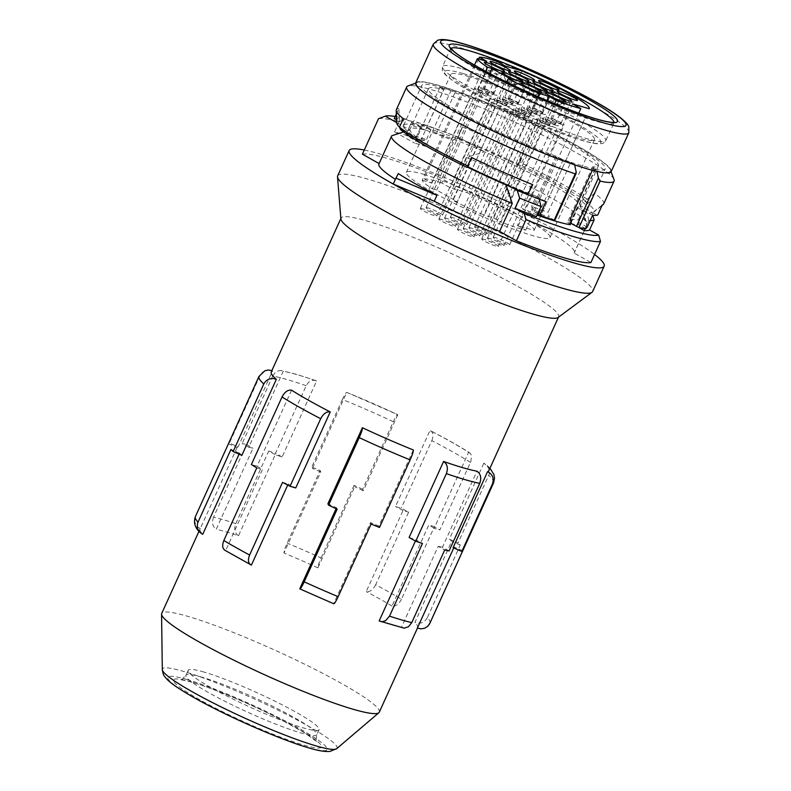 <?xml version="1.0" encoding="UTF-8"?>
<svg xmlns="http://www.w3.org/2000/svg" width="791" height="791" viewBox="0 0 791 791"><rect width="100%" height="100%" fill="white"/><g stroke="black" fill="none" stroke-linecap="round" stroke-linejoin="round"><path stroke-width="0.59" stroke-dasharray="3.96 2.97" d="M471.485 157.458L466.848 167.336M603.731 203.87A113.874 12.696 24.4 0 0 594.614 193.35L584.697 201.201A108.268 12.073 24.4 0 1 593.596 212.235L602.089 205.403M602.297 204.938L592.39 212.789A108.268 12.073 24.4 0 0 593.596 212.235M400.513 129.605L404.082 131.168L403.331 118.69M596.928 171.42L592.943 168.977A100.803 11.232 24.4 0 0 605.244 168.908A100.803 11.232 24.4 0 0 573.495 144.773A100.803 11.232 24.4 0 0 477.299 99.785A100.803 11.232 24.4 0 0 421.643 85.616A100.803 11.232 24.4 0 0 453.391 109.761A100.803 11.232 24.4 0 0 570.707 162.491L548.094 212.324L549.191 217.179A104.541 11.657 -155.6 0 1 534.469 211.919L537.732 213.778L534.469 211.919L532.224 208.834L531.592 206.362A100.803 11.232 24.4 0 0 548.094 212.324M592.35 170.283L592.943 168.977M421.168 141.095L426.497 139.552A100.803 11.232 24.4 0 0 421.247 137.96A100.803 11.232 24.4 0 0 416.481 136.635L413.386 138.83A104.541 11.657 -155.6 0 1 417.134 139.888A104.541 11.657 -155.6 0 1 421.168 141.095L414.721 137.466A113.874 12.696 24.4 0 0 406.93 135.202L406.673 133.234L412.032 121.409L421.079 126.501L416.481 136.635M570.707 162.491L574.632 164.706A106.409 11.865 -155.6 0 1 450.049 108.782A106.409 11.865 -155.6 0 1 417.707 82.373A106.409 11.865 -155.6 0 1 480.364 100.249A106.409 11.865 -155.6 0 1 576.837 145.742A106.409 11.865 -155.6 0 1 610.286 169.729A106.409 11.865 -155.6 0 1 596.879 171.182M614.014 179.468A113.874 12.696 24.4 0 0 578.221 153.8A113.874 12.696 24.4 0 0 474.976 105.114A113.874 12.696 24.4 0 0 407.919 85.982M592.588 215.29L582.898 209.833A100.803 11.232 24.4 0 0 587.238 208.606A100.803 11.232 24.4 0 0 555.49 184.471A100.803 11.232 24.4 0 0 431.095 129.417L422.048 124.325L416.679 136.151L414.721 137.466M431.095 129.417L426.497 139.552M582.898 209.833L578.3 219.977L578.953 224.881A104.541 11.657 -155.6 0 1 571.428 223.665M570.341 218.81A100.803 11.232 24.4 0 0 578.3 219.977M413.258 138.781L406.792 135.142L413.258 138.781M421.079 126.501A100.803 11.232 24.4 0 0 403.628 125.324A100.803 11.232 24.4 0 0 435.376 149.459A100.803 11.232 24.4 0 0 536.189 196.217L531.592 206.362M584.697 201.201L588.247 202.723A112.006 12.488 24.4 0 0 562.164 186.419A112.006 12.488 24.4 0 0 518.847 164.103L519.104 164.696A108.268 12.073 24.4 0 0 457.999 137.99L462.201 126.956L457.603 137.1A113.874 12.696 24.4 0 0 422.048 124.325M592.39 212.789L597.699 215.073M457.603 137.1L457.999 137.99M588.247 202.723L590.788 201.794A113.874 12.696 24.4 0 0 564.042 185.054A113.874 12.696 24.4 0 0 519.479 162.115L518.847 164.103M396.34 114.003L398.842 108.496L399.584 120.964L396.578 119.649M519.479 162.115L523.316 153.662L519.104 164.696M590.788 201.794L594.614 193.35M398.842 108.496A113.874 12.696 24.4 0 0 396.331 109.791M399.584 120.964A108.268 12.073 24.4 0 0 396.706 122.921M399.564 127.292A108.268 12.073 24.4 0 0 404.082 131.168M523.316 153.662A113.874 12.696 24.4 0 0 462.201 126.956M536.189 196.217L545.879 201.675M412.032 121.409A113.874 12.696 24.4 0 0 394.244 118.63M554.778 220.442L549.191 217.179M443.771 89.581L439.885 87.396A98.934 11.025 -155.6 0 1 445.145 88.839A98.934 11.025 -155.6 0 1 451.008 90.639L454.894 92.824A93.338 10.402 -155.6 0 1 569.045 143.468A93.338 10.402 -155.6 0 1 598.441 165.823A93.338 10.402 -155.6 0 1 592.617 166.832L593.833 167.514A5.596 0.623 -155.6 0 1 595.593 168.849A5.596 0.623 -155.6 0 1 595.119 168.898A98.934 11.025 -155.6 0 1 581.741 165.685A98.934 11.025 -155.6 0 1 563.291 159.614A5.596 0.623 -155.6 0 1 557.131 156.816L555.915 156.134A93.338 10.402 -155.6 0 1 457.841 111.056A93.338 10.402 -155.6 0 1 428.445 88.701A93.338 10.402 -155.6 0 1 443.771 89.581L425.38 130.119A93.338 10.402 -155.6 0 0 410.045 129.249A93.338 10.402 -155.6 0 0 409.965 130.04A93.338 10.402 -155.6 0 0 439.44 151.605A93.338 10.402 -155.6 0 0 505.627 183.858L511.807 187.329M415.69 82.917A107.339 11.964 -155.6 0 1 439.341 85.576A107.339 11.964 -155.6 0 1 549.864 131.355A107.339 11.964 -155.6 0 1 611.196 171.607M539.175 199.134L529.308 193.568L522.416 208.765L536.427 216.655M454.894 92.824L436.503 133.363A93.338 10.402 -155.6 0 1 484.478 151.763L459.779 137.871A122.269 13.625 -155.6 0 0 416.452 122.091L410.272 124.978A127.875 14.258 -155.6 0 1 453.016 140.422L436.919 175.899L453.688 185.341A107.339 11.964 -155.6 0 1 574.404 252.695A107.339 11.964 -155.6 0 1 574.137 253.09L590.907 262.533M362.407 154.186A127.875 14.258 -155.6 0 1 388.381 158.694A127.875 14.258 -155.6 0 1 436.919 175.899M378.494 118.699A127.875 14.258 -155.6 0 1 399.148 121.735L394.551 131.87A127.875 14.258 -155.6 0 1 399.88 133.353A127.875 14.258 -155.6 0 1 405.674 135.113L425.716 146.384L451.008 90.639M410.272 124.978L405.674 135.113M439.885 87.396L414.603 143.141A98.934 11.025 -155.6 0 1 419.853 144.595A98.934 11.025 -155.6 0 1 425.716 146.384M394.551 131.87L414.603 143.141M399.148 121.735L405.328 118.848L425.38 130.119M436.503 133.363L416.452 122.091M466.334 157.458A107.339 11.964 -155.6 0 1 586.991 223.319A107.339 11.964 -155.6 0 1 587.051 224.822A107.339 11.964 -155.6 0 1 586.784 225.217L580.139 205.581A93.338 10.402 -155.6 0 0 580.001 205.057A93.338 10.402 -155.6 0 0 550.655 184.016A93.338 10.402 -155.6 0 0 484.478 151.763L466.334 157.458L453.688 185.341M459.779 137.871L453.016 140.422M586.784 225.217L574.137 253.09M592.617 166.832L567.325 222.578A93.338 10.402 -155.6 0 0 570.232 222.706L570.973 223.121M592.746 215.3L591.737 212.097L580.139 205.581A93.338 10.402 -155.6 0 1 580.05 206.372A93.338 10.402 -155.6 0 1 577.133 207.499L570.232 222.706M577.133 207.499L586.991 213.046A106.409 11.865 -155.6 0 0 591.737 212.097M571.359 223.339L578.775 227.511M590.215 220.521A112.006 12.488 -155.6 0 1 588.85 220.452L585.122 228.658M588.85 220.452L586.991 213.046M529.308 193.568A93.338 10.402 -155.6 0 1 505.627 183.858L505.983 184.837M593.833 167.514L568.541 223.26L567.325 222.578M568.541 223.26A5.596 0.623 -155.6 0 1 570.311 224.604M537.148 215.053A5.596 0.623 -155.6 0 1 531.839 212.561L530.623 211.879A93.338 10.402 -155.6 0 1 522.416 208.765M393.246 184.046L395.599 179.488A107.339 11.964 -155.6 0 1 395.381 179.349M364.295 150.023A140.007 15.602 -155.6 0 1 380.006 153.988A140.007 15.602 -155.6 0 1 594.565 254.475M398.278 173.575L395.599 179.488M391.822 135.745L379.176 163.618M396.696 122.575L409.965 130.04L403.608 131.929M459.413 229.617A9.057 1.009 24.4 0 0 457.425 229.4A9.057 1.009 24.4 0 0 462.597 232.791A9.057 1.009 24.4 0 0 471.92 236.647A9.057 1.009 24.4 0 0 473.908 236.875A9.057 1.009 24.4 0 0 468.737 233.483A9.057 1.009 24.4 0 0 459.413 229.617M537.801 115.011A9.057 1.009 -155.6 0 1 528.477 111.155A9.057 1.009 -155.6 0 1 523.306 107.764A9.057 1.009 -155.6 0 1 525.303 107.981A9.057 1.009 -155.6 0 1 534.617 111.847A9.057 1.009 -155.6 0 1 539.798 115.239A9.057 1.009 -155.6 0 1 537.801 115.011M470.882 227.937A9.057 1.009 24.4 0 0 468.895 227.709A9.057 1.009 24.4 0 0 474.066 231.101A9.057 1.009 24.4 0 0 483.39 234.967A9.057 1.009 24.4 0 0 485.377 235.194A9.057 1.009 24.4 0 0 480.206 231.793A9.057 1.009 24.4 0 0 470.882 227.937M494.948 94.979A9.057 1.009 -155.6 0 1 485.625 91.123A9.057 1.009 -155.6 0 1 480.453 87.722A9.057 1.009 -155.6 0 1 482.451 87.949A9.057 1.009 -155.6 0 1 491.775 91.815A9.057 1.009 -155.6 0 1 496.946 95.207A9.057 1.009 -155.6 0 1 494.948 94.979M428.04 207.895A9.057 1.009 24.4 0 0 426.042 207.677A9.057 1.009 24.4 0 0 431.214 211.068A9.057 1.009 24.4 0 0 440.538 214.934A9.057 1.009 24.4 0 0 442.535 215.152A9.057 1.009 24.4 0 0 437.364 211.761A9.057 1.009 24.4 0 0 428.04 207.895M535.418 113.677A5.596 0.623 -155.6 0 1 529.644 111.284A5.596 0.623 -155.6 0 1 526.45 109.188A5.596 0.623 -155.6 0 1 527.686 109.326A5.596 0.623 -155.6 0 1 533.45 111.709A5.596 0.623 -155.6 0 1 536.644 113.815A5.596 0.623 -155.6 0 1 535.418 113.677M544.613 93.397A5.596 0.623 24.4 0 0 545.78 93.585A5.596 0.623 24.4 0 0 545.849 93.536A5.596 0.623 24.4 0 0 542.646 91.44A5.596 0.623 24.4 0 0 536.881 89.057A5.596 0.623 24.4 0 0 535.645 88.908A5.596 0.623 24.4 0 0 535.645 88.987A5.596 0.623 24.4 0 0 539.116 91.143A5.596 0.623 24.4 0 0 544.613 93.397M538.879 94.248A5.596 0.623 24.4 0 0 540.045 94.436A5.596 0.623 24.4 0 0 540.105 94.386A5.596 0.623 24.4 0 0 536.911 92.28A5.596 0.623 24.4 0 0 531.147 89.897A5.596 0.623 24.4 0 0 529.911 89.759A5.596 0.623 24.4 0 0 529.911 89.838A5.596 0.623 24.4 0 0 533.381 91.993A5.596 0.623 24.4 0 0 538.879 94.248M497.025 61.382L441.843 183.028L450.119 187.675L466.828 192.549A61.421 6.842 -155.6 0 1 534.123 230.349A61.421 6.842 -155.6 0 1 534.103 230.389L517.383 225.514L525.659 230.171A61.421 6.842 -155.6 0 1 520.587 228.826A61.421 6.842 -155.6 0 1 500.99 222.024L554.639 103.75M478.634 58.969L424.253 178.855A61.421 6.842 -155.6 0 1 435.792 181.129A61.421 6.842 -155.6 0 1 441.843 183.028M509.127 98.885A5.596 0.623 -155.6 0 1 514.892 101.278A5.596 0.623 -155.6 0 1 518.095 103.374A5.596 0.623 -155.6 0 1 516.859 103.235A5.596 0.623 -155.6 0 1 511.095 100.843A5.596 0.623 -155.6 0 1 507.891 98.746A5.596 0.623 -155.6 0 1 509.127 98.885M526.055 82.966A5.596 0.623 24.4 0 0 527.231 83.154A5.596 0.623 24.4 0 0 527.29 83.104A5.596 0.623 24.4 0 0 524.087 80.998A5.596 0.623 24.4 0 0 518.323 78.616A5.596 0.623 24.4 0 0 517.087 78.477A5.596 0.623 24.4 0 0 517.087 78.556A5.596 0.623 24.4 0 0 520.557 80.712A5.596 0.623 24.4 0 0 526.055 82.966M519.242 104.58A9.057 1.009 -155.6 0 1 509.918 100.714A9.057 1.009 -155.6 0 1 504.747 97.323A9.057 1.009 -155.6 0 1 506.744 97.55A9.057 1.009 -155.6 0 1 516.068 101.406A9.057 1.009 -155.6 0 1 521.239 104.798A9.057 1.009 -155.6 0 1 519.242 104.58M507.773 106.261A9.057 1.009 -155.6 0 1 498.449 102.405A9.057 1.009 -155.6 0 1 493.277 99.004A9.057 1.009 -155.6 0 1 495.275 99.231A9.057 1.009 -155.6 0 1 504.589 103.097A9.057 1.009 -155.6 0 1 509.77 106.488A9.057 1.009 -155.6 0 1 507.773 106.261M440.864 219.176A9.057 1.009 24.4 0 0 438.867 218.959A9.057 1.009 24.4 0 0 444.038 222.35A9.057 1.009 24.4 0 0 453.362 226.216A9.057 1.009 24.4 0 0 455.359 226.434A9.057 1.009 24.4 0 0 450.178 223.042A9.057 1.009 24.4 0 0 440.864 219.176M489.214 95.82A9.057 1.009 -155.6 0 1 479.89 91.964A9.057 1.009 -155.6 0 1 474.719 88.572A9.057 1.009 -155.6 0 1 476.716 88.79A9.057 1.009 -155.6 0 1 486.04 92.656A9.057 1.009 -155.6 0 1 491.211 96.047A9.057 1.009 -155.6 0 1 489.214 95.82M422.305 208.745A9.057 1.009 24.4 0 0 420.308 208.517A9.057 1.009 24.4 0 0 425.479 211.909A9.057 1.009 24.4 0 0 434.803 215.775A9.057 1.009 24.4 0 0 436.8 216.002A9.057 1.009 24.4 0 0 431.629 212.601A9.057 1.009 24.4 0 0 422.305 208.745M568.907 102.998A5.596 0.623 24.4 0 0 570.074 103.186A5.596 0.623 24.4 0 0 570.133 103.137A5.596 0.623 24.4 0 0 566.939 101.04A5.596 0.623 24.4 0 0 561.175 98.648A5.596 0.623 24.4 0 0 559.939 98.509A5.596 0.623 24.4 0 0 559.939 98.588A5.596 0.623 24.4 0 0 563.41 100.744A5.596 0.623 24.4 0 0 568.907 102.998M474.471 65.06L422.226 180.249A61.421 6.842 -155.6 0 0 432.39 188.831L485.694 71.319M578.755 113.113L525.659 230.171M572.565 103.878L517.383 225.514M534.123 230.349L586.131 115.694L534.103 230.389M538.088 96.71L484.339 215.192A61.421 6.842 -155.6 0 1 453.006 200.43L457.356 201.695L436.741 190.097L432.39 188.831M546.927 100.526L493.673 217.911L484.339 215.192M521.951 110.167A5.596 0.623 -155.6 0 1 527.716 112.559A5.596 0.623 -155.6 0 1 530.909 114.655A5.596 0.623 -155.6 0 1 529.683 114.517A5.596 0.623 -155.6 0 1 523.909 112.134A5.596 0.623 -155.6 0 1 520.715 110.028A5.596 0.623 -155.6 0 1 521.951 110.167M532.066 115.862A9.057 1.009 -155.6 0 1 522.742 111.996A9.057 1.009 -155.6 0 1 517.571 108.604A9.057 1.009 -155.6 0 1 519.558 108.832A9.057 1.009 -155.6 0 1 528.882 112.688A9.057 1.009 -155.6 0 1 534.054 116.079A9.057 1.009 -155.6 0 1 532.066 115.862M539.165 199.105A106.409 11.865 -155.6 0 1 534.924 197.483M559.712 123.267A5.596 0.623 -155.6 0 1 553.937 120.885A5.596 0.623 -155.6 0 1 550.744 118.779A5.596 0.623 -155.6 0 1 551.98 118.917A5.596 0.623 -155.6 0 1 557.744 121.31A5.596 0.623 -155.6 0 1 560.938 123.406A5.596 0.623 -155.6 0 1 559.712 123.267M562.094 124.612A9.057 1.009 -155.6 0 1 552.771 120.746A9.057 1.009 -155.6 0 1 547.599 117.355A9.057 1.009 -155.6 0 1 549.587 117.582A9.057 1.009 -155.6 0 1 558.911 121.438A9.057 1.009 -155.6 0 1 564.082 124.84A9.057 1.009 -155.6 0 1 562.094 124.612M533.421 108.486A5.596 0.623 -155.6 0 1 539.185 110.869A5.596 0.623 -155.6 0 1 542.389 112.975A5.596 0.623 -155.6 0 1 541.153 112.836A5.596 0.623 -155.6 0 1 535.388 110.443A5.596 0.623 -155.6 0 1 532.185 108.347A5.596 0.623 -155.6 0 1 533.421 108.486M550.348 92.557A5.596 0.623 24.4 0 0 551.515 92.745A5.596 0.623 24.4 0 0 551.584 92.695A5.596 0.623 24.4 0 0 548.381 90.599A5.596 0.623 24.4 0 0 542.616 88.206A5.596 0.623 24.4 0 0 541.38 88.068A5.596 0.623 24.4 0 0 541.38 88.147A5.596 0.623 24.4 0 0 544.851 90.303A5.596 0.623 24.4 0 0 550.348 92.557M543.536 114.171A9.057 1.009 -155.6 0 1 534.212 110.315A9.057 1.009 -155.6 0 1 529.041 106.914A9.057 1.009 -155.6 0 1 531.038 107.141A9.057 1.009 -155.6 0 1 540.352 111.007A9.057 1.009 -155.6 0 1 545.533 114.398A9.057 1.009 -155.6 0 1 543.536 114.171M516.216 111.007A5.596 0.623 -155.6 0 1 521.981 113.4A5.596 0.623 -155.6 0 1 525.175 115.496A5.596 0.623 -155.6 0 1 523.949 115.357A5.596 0.623 -155.6 0 1 518.174 112.975A5.596 0.623 -155.6 0 1 514.981 110.869A5.596 0.623 -155.6 0 1 516.216 111.007M533.144 95.088A5.596 0.623 24.4 0 0 534.311 95.276A5.596 0.623 24.4 0 0 534.37 95.227A5.596 0.623 24.4 0 0 531.176 93.13A5.596 0.623 24.4 0 0 525.412 90.738A5.596 0.623 24.4 0 0 524.176 90.599A5.596 0.623 24.4 0 0 524.176 90.678A5.596 0.623 24.4 0 0 527.646 92.834A5.596 0.623 24.4 0 0 533.144 95.088M555.915 156.134L530.623 211.879M493.673 217.911L500.99 222.024M522.011 70.913L466.828 192.549M505.291 66.039L450.119 187.675M489.659 73.444L436.741 190.097M512.538 80.059L457.356 201.695M526.331 116.702A9.057 1.009 -155.6 0 1 517.007 112.836A9.057 1.009 -155.6 0 1 511.836 109.445A9.057 1.009 -155.6 0 1 513.824 109.672A9.057 1.009 -155.6 0 1 523.148 113.528A9.057 1.009 -155.6 0 1 528.319 116.93A9.057 1.009 -155.6 0 1 526.331 116.702M548.232 124.958A5.596 0.623 -155.6 0 1 542.468 122.565A5.596 0.623 -155.6 0 1 539.274 120.469A5.596 0.623 -155.6 0 1 540.5 120.608A5.596 0.623 -155.6 0 1 546.274 122.991A5.596 0.623 -155.6 0 1 549.468 125.097A5.596 0.623 -155.6 0 1 548.232 124.958M550.615 126.293A9.057 1.009 -155.6 0 1 541.301 122.437A9.057 1.009 -155.6 0 1 536.12 119.046A9.057 1.009 -155.6 0 1 538.117 119.263A9.057 1.009 -155.6 0 1 547.441 123.129A9.057 1.009 -155.6 0 1 552.612 126.52A9.057 1.009 -155.6 0 1 550.615 126.293M557.428 104.679A5.596 0.623 24.4 0 0 558.604 104.867A5.596 0.623 24.4 0 0 558.664 104.817A5.596 0.623 24.4 0 0 555.47 102.721A5.596 0.623 24.4 0 0 549.696 100.338A5.596 0.623 24.4 0 0 548.47 100.2A5.596 0.623 24.4 0 0 548.47 100.269A5.596 0.623 24.4 0 0 551.94 102.425A5.596 0.623 24.4 0 0 557.428 104.679M514.585 84.647A5.596 0.623 24.4 0 0 515.752 84.835A5.596 0.623 24.4 0 0 515.821 84.785A5.596 0.623 24.4 0 0 512.617 82.689A5.596 0.623 24.4 0 0 506.853 80.296A5.596 0.623 24.4 0 0 505.617 80.158A5.596 0.623 24.4 0 0 505.617 80.237A5.596 0.623 24.4 0 0 509.088 82.393A5.596 0.623 24.4 0 0 514.585 84.647M497.658 100.576A5.596 0.623 -155.6 0 1 503.422 102.959A5.596 0.623 -155.6 0 1 506.626 105.065A5.596 0.623 -155.6 0 1 505.39 104.926A5.596 0.623 -155.6 0 1 499.625 102.533A5.596 0.623 -155.6 0 1 496.422 100.437A5.596 0.623 -155.6 0 1 497.658 100.576M476.627 227.086A9.057 1.009 24.4 0 0 474.63 226.869A9.057 1.009 24.4 0 0 479.801 230.26A9.057 1.009 24.4 0 0 489.125 234.126A9.057 1.009 24.4 0 0 491.122 234.344A9.057 1.009 24.4 0 0 485.941 230.952A9.057 1.009 24.4 0 0 476.627 227.086M496.026 74.206A5.596 0.623 24.4 0 0 497.203 74.394A5.596 0.623 24.4 0 0 497.262 74.344A5.596 0.623 24.4 0 0 494.059 72.248A5.596 0.623 24.4 0 0 488.294 69.855A5.596 0.623 24.4 0 0 487.058 69.717A5.596 0.623 24.4 0 0 487.068 69.796A5.596 0.623 24.4 0 0 490.529 71.951A5.596 0.623 24.4 0 0 496.026 74.206M479.099 90.134A5.596 0.623 -155.6 0 1 484.863 92.517A5.596 0.623 -155.6 0 1 488.067 94.623A5.596 0.623 -155.6 0 1 486.831 94.485A5.596 0.623 -155.6 0 1 481.066 92.092A5.596 0.623 -155.6 0 1 477.863 89.996A5.596 0.623 -155.6 0 1 479.099 90.134M465.148 228.777A9.057 1.009 24.4 0 0 463.16 228.55A9.057 1.009 24.4 0 0 468.331 231.951A9.057 1.009 24.4 0 0 477.655 235.807A9.057 1.009 24.4 0 0 479.643 236.034A9.057 1.009 24.4 0 0 474.471 232.633A9.057 1.009 24.4 0 0 465.148 228.777M501.761 73.365A5.596 0.623 24.4 0 0 502.938 73.553A5.596 0.623 24.4 0 0 502.997 73.504A5.596 0.623 24.4 0 0 499.793 71.408A5.596 0.623 24.4 0 0 494.029 69.015A5.596 0.623 24.4 0 0 492.793 68.876A5.596 0.623 24.4 0 0 492.803 68.955A5.596 0.623 24.4 0 0 496.264 71.111A5.596 0.623 24.4 0 0 501.761 73.365M484.834 89.294A5.596 0.623 -155.6 0 1 490.598 91.677A5.596 0.623 -155.6 0 1 493.802 93.783A5.596 0.623 -155.6 0 1 492.566 93.645A5.596 0.623 -155.6 0 1 486.801 91.252A5.596 0.623 -155.6 0 1 483.598 89.156A5.596 0.623 -155.6 0 1 484.834 89.294M513.507 105.421A9.057 1.009 -155.6 0 1 504.183 101.555A9.057 1.009 -155.6 0 1 499.012 98.163A9.057 1.009 -155.6 0 1 501.01 98.391A9.057 1.009 -155.6 0 1 510.324 102.247A9.057 1.009 -155.6 0 1 515.505 105.648A9.057 1.009 -155.6 0 1 513.507 105.421M446.599 218.336A9.057 1.009 24.4 0 0 444.601 218.118A9.057 1.009 24.4 0 0 449.772 221.51A9.057 1.009 24.4 0 0 459.096 225.366A9.057 1.009 24.4 0 0 461.094 225.593A9.057 1.009 24.4 0 0 455.913 222.202A9.057 1.009 24.4 0 0 446.599 218.336M556.36 125.453A9.057 1.009 -155.6 0 1 547.036 121.596A9.057 1.009 -155.6 0 1 541.865 118.195A9.057 1.009 -155.6 0 1 543.852 118.423A9.057 1.009 -155.6 0 1 553.176 122.289A9.057 1.009 -155.6 0 1 558.347 125.68A9.057 1.009 -155.6 0 1 556.36 125.453M489.441 238.368A9.057 1.009 24.4 0 0 487.444 238.15A9.057 1.009 24.4 0 0 492.625 241.542A9.057 1.009 24.4 0 0 501.939 245.408A9.057 1.009 24.4 0 0 503.936 245.625A9.057 1.009 24.4 0 0 498.765 242.234A9.057 1.009 24.4 0 0 489.441 238.368M520.32 83.806A5.596 0.623 24.4 0 0 521.496 83.994A5.596 0.623 24.4 0 0 521.556 83.945A5.596 0.623 24.4 0 0 518.352 81.849A5.596 0.623 24.4 0 0 512.588 79.456A5.596 0.623 24.4 0 0 511.352 79.318A5.596 0.623 24.4 0 0 511.352 79.397A5.596 0.623 24.4 0 0 514.822 81.552A5.596 0.623 24.4 0 0 520.32 83.806M503.392 99.725A5.596 0.623 -155.6 0 1 509.157 102.118A5.596 0.623 -155.6 0 1 512.36 104.214A5.596 0.623 -155.6 0 1 511.124 104.076A5.596 0.623 -155.6 0 1 505.36 101.693A5.596 0.623 -155.6 0 1 502.156 99.587A5.596 0.623 -155.6 0 1 503.392 99.725M468.193 76.361A78.873 8.79 -155.6 0 1 549.399 109.998A78.873 8.79 -155.6 0 1 594.466 139.572A78.873 8.79 -155.6 0 1 577.084 137.614A78.873 8.79 -155.6 0 1 495.878 103.977A78.873 8.79 -155.6 0 1 450.811 74.403A78.873 8.79 -155.6 0 1 468.193 76.361M506.685 82.106L453.006 200.43M424.253 178.855L431.56 182.968L422.226 180.249M486.742 61.332L431.56 182.968M423.749 174.346A78.873 8.79 -155.6 0 1 504.955 207.984A78.873 8.79 -155.6 0 1 550.012 237.557A78.873 8.79 -155.6 0 1 532.64 235.609A78.873 8.79 -155.6 0 1 451.434 201.972A78.873 8.79 -155.6 0 1 406.366 172.398A78.873 8.79 -155.6 0 1 423.749 174.346M452.333 217.495A9.057 1.009 24.4 0 0 450.336 217.268A9.057 1.009 24.4 0 0 455.507 220.669A9.057 1.009 24.4 0 0 464.831 224.525A9.057 1.009 24.4 0 0 466.828 224.753A9.057 1.009 24.4 0 0 461.647 221.351A9.057 1.009 24.4 0 0 452.333 217.495M495.176 237.527A9.057 1.009 24.4 0 0 493.189 237.31A9.057 1.009 24.4 0 0 498.36 240.701A9.057 1.009 24.4 0 0 507.684 244.557A9.057 1.009 24.4 0 0 509.671 244.785A9.057 1.009 24.4 0 0 504.5 241.393A9.057 1.009 24.4 0 0 495.176 237.527M483.706 239.218A9.057 1.009 24.4 0 0 481.709 238.991A9.057 1.009 24.4 0 0 486.89 242.382A9.057 1.009 24.4 0 0 496.204 246.248A9.057 1.009 24.4 0 0 498.201 246.476A9.057 1.009 24.4 0 0 493.03 243.074A9.057 1.009 24.4 0 0 483.706 239.218M553.967 124.118A5.596 0.623 -155.6 0 1 548.203 121.725A5.596 0.623 -155.6 0 1 545.009 119.629A5.596 0.623 -155.6 0 1 546.235 119.767A5.596 0.623 -155.6 0 1 552.009 122.15A5.596 0.623 -155.6 0 1 555.203 124.256A5.596 0.623 -155.6 0 1 553.967 124.118M563.172 103.839A5.596 0.623 24.4 0 0 564.339 104.026A5.596 0.623 24.4 0 0 564.398 103.977A5.596 0.623 24.4 0 0 561.205 101.881A5.596 0.623 24.4 0 0 555.44 99.488A5.596 0.623 24.4 0 0 554.204 99.35A5.596 0.623 24.4 0 0 554.204 99.429A5.596 0.623 24.4 0 0 557.675 101.584A5.596 0.623 24.4 0 0 563.172 103.839M395.193 116.544A122.269 13.625 -155.6 0 1 405.328 118.848M337.658 175.859A140.007 15.602 -155.6 0 1 368.517 179.33A140.007 15.602 -155.6 0 1 512.667 239.04A140.007 15.602 -155.6 0 1 592.667 291.533M558.09 317.498A119.471 13.318 24.4 0 0 558.634 316.845A119.471 13.318 24.4 0 0 490.371 272.045A119.471 13.318 24.4 0 0 367.36 221.094A119.471 13.318 24.4 0 0 341.03 218.128A119.471 13.318 24.4 0 0 340.901 218.978M238.121 446.846A119.471 13.318 24.4 0 0 237.053 447.518L228.461 443.771A128.804 14.357 24.4 0 1 229.4 443.039L238.121 446.846L272.598 370.821A119.471 13.318 24.4 0 0 271.293 371.869M239.109 454.143L239.544 453.184A119.471 13.318 24.4 0 0 241.858 455.349M237.053 447.518L200.261 528.615A119.471 13.318 24.4 0 0 200.024 528.991A119.471 13.318 24.4 0 0 202.763 534.281M287.706 485.071L288.191 484.003A119.471 13.318 24.4 0 0 295.745 487.948M291.572 390.181L257.085 466.206A119.471 13.318 24.4 0 0 262.424 469.508L225.633 550.595A119.471 13.318 24.4 0 0 251.409 565.1M299.74 588.84A119.471 13.318 24.4 0 0 333.693 603.671L370.475 522.584A119.471 13.318 24.4 0 0 378.84 526.005L413.327 449.98M336.096 508.692L336.521 507.743A119.471 13.318 24.4 0 1 327.909 503.748M316.598 380.985A119.471 13.318 24.4 0 0 297.624 374.825A119.471 13.318 24.4 0 0 283.237 371.256L248.75 447.281A119.471 13.318 24.4 0 1 253.031 448.181L216.24 529.278A119.471 13.318 24.4 0 1 226.355 531.947A119.471 13.318 24.4 0 1 238.487 535.754L275.268 454.667A119.471 13.318 24.4 0 1 282.12 457.01L316.598 380.985L313.809 380.204L311.585 380.52L308.777 382.142L306.572 384.891L275.505 453.292A128.804 14.357 24.4 0 0 268.752 450.999L275.268 454.667M379.304 712.167A119.471 13.318 24.4 0 0 311.041 667.367A119.471 13.318 24.4 0 0 188.031 616.416A119.471 13.318 24.4 0 0 161.71 613.46M379.166 620.925A119.471 13.318 24.4 0 0 391.298 624.732A119.471 13.318 24.4 0 0 401.403 627.411L438.194 546.314L444.71 549.982M415.404 541.034L415.947 539.828L422.463 543.496M409.105 537.485A119.471 13.318 24.4 0 0 415.947 539.828M468.618 452.264L470.497 453.53L471.525 455.873L470.853 461.539L439.845 529.96A128.804 14.357 24.4 0 0 434.427 526.628L401.472 599.271A128.804 14.357 24.4 0 0 375.695 584.776L408.65 512.133A128.804 14.357 24.4 0 0 401.185 508.208L395.47 506.547L429.958 430.522A119.471 13.318 24.4 0 1 468.618 452.264L434.13 528.289L439.845 529.96M401.472 599.271C398.783 604.324 395.638 606.598 392.01 606.084L428.801 524.987L434.427 526.628M470.497 462.379A128.804 14.357 24.4 0 0 431.837 440.627L401.185 508.208M434.13 528.289A119.471 13.318 24.4 0 0 428.801 524.987M431.837 440.627C433.814 435.347 433.191 431.975 429.958 430.522L430.63 430.788C446.134 438.797 459.116 446.104 469.567 452.699M375.695 584.776C373.016 589.829 369.862 592.103 366.243 591.589L403.024 510.492L408.65 512.133M403.024 510.492A119.471 13.318 24.4 0 0 395.47 506.547M392.01 606.084A119.471 13.318 24.4 0 0 366.243 591.589M393.325 421.712A128.804 14.357 24.4 0 0 342.394 399.455C344.787 394.373 346.28 392.039 346.863 392.465A119.471 13.318 24.4 0 1 397.794 414.721C397.201 414.296 395.718 416.63 393.325 421.712L362.664 489.293L363.306 490.746L397.794 414.721L346.765 392.356L312.376 468.49L311.743 467.036A128.804 14.357 24.4 0 1 320.108 470.487L287.163 543.13C284.859 548.371 283.791 551.663 283.959 553.008L320.741 471.92L320.108 470.487M321.106 557.971L354.061 485.318L354.694 486.752L317.913 567.849C317.745 566.504 318.813 563.212 321.106 557.971A128.804 14.357 24.4 0 0 287.163 543.13M362.664 489.293A128.804 14.357 24.4 0 0 354.061 485.318M342.394 399.455L311.743 467.036M363.306 490.746A119.471 13.318 24.4 0 0 354.694 486.752M320.741 471.92A119.471 13.318 24.4 0 0 312.376 468.49M317.913 567.849A119.471 13.318 24.4 0 0 283.959 553.008M449.08 550.932L442.466 547.214L476.953 471.189M438.194 546.314A119.471 13.318 24.4 0 0 442.466 547.214M402.975 628.014L401.403 627.411M488.897 470.576A119.471 13.318 24.4 0 0 483.845 463.13L486.861 465.197L488.868 468.242L489.53 471.822L489.065 474.531L458.068 542.962L449.357 539.155L483.845 463.13M429.958 623.1A128.804 14.357 24.4 0 0 427.308 617.702L460.263 545.058A128.804 14.357 24.4 0 0 458.068 542.962M460.263 545.058L451.671 541.311A119.471 13.318 24.4 0 0 449.357 539.155M462.755 550.724L454.172 546.977A119.471 13.318 24.4 0 1 453.105 547.649M453.737 547.936L454.172 546.977M427.308 617.702C424.441 622.626 420.298 624.188 414.889 622.398L451.671 541.311M417.391 628.064A119.471 13.318 24.4 0 0 417.628 627.698A119.471 13.318 24.4 0 0 414.889 622.398M204.038 672.073A71.872 8.009 24.4 0 0 188.199 670.293A71.872 8.009 24.4 0 0 229.261 697.237A71.872 8.009 24.4 0 0 303.26 727.888A71.872 8.009 24.4 0 0 319.099 729.668A71.872 8.009 24.4 0 0 278.036 702.724A71.872 8.009 24.4 0 0 204.038 672.073M239.544 453.184L230.962 449.436M264.777 370.821L262.216 372.482L260.061 375.458L229.4 443.039M200.261 528.615C195.288 525.867 193.706 521.803 195.506 516.414L228.461 443.771M272.598 370.821L271.896 370.544M238.487 535.754C234.759 533.065 233.859 529.021 235.797 523.642A128.804 14.357 24.4 0 0 223.744 519.875A128.804 14.357 24.4 0 0 213.56 517.156L246.515 444.512A128.804 14.357 24.4 0 0 242.135 443.563L248.75 447.281M306.157 385.711A128.804 14.357 24.4 0 0 287.351 379.65A128.804 14.357 24.4 0 0 272.796 375.982L242.135 443.563M282.12 457.01L275.505 453.292M235.797 523.642L268.752 450.999M272.796 375.982L274.793 373.006L277.483 371.078L280.449 370.475L283.237 371.256M246.515 444.512L253.031 448.181M213.56 517.156C211.622 522.544 212.512 526.579 216.24 529.278M257.085 466.206L251.38 464.544M282.575 482.362L288.191 484.003M256.798 467.867L262.424 469.508M225.633 550.595L224.773 550.22M337.154 509.177L336.521 507.743M379.482 527.459L378.84 526.005M371.108 524.008L370.475 522.584M424.431 140.511L416.679 136.151M414.425 137.594L406.673 133.234M538.394 212.304L532.224 208.834M587.229 227.116L578.933 222.449M554.194 219.997L576.164 171.548M585.805 228.737L578.953 224.881M433.32 44.069A107.339 11.964 -155.6 0 1 456.971 46.718A107.339 11.964 -155.6 0 1 567.493 92.498A107.339 11.964 -155.6 0 1 628.825 132.75M613.925 122.328A89.601 9.986 -155.6 0 1 613.816 122.892A89.601 9.986 -155.6 0 1 594.071 120.667A89.601 9.986 -155.6 0 1 501.82 82.452A89.601 9.986 -155.6 0 1 450.613 48.854A89.601 9.986 -155.6 0 1 450.969 48.409M557.131 156.816L531.839 212.561M462.32 68.817A89.601 9.986 -155.6 0 1 554.57 107.032A89.601 9.986 -155.6 0 1 605.777 140.63A89.601 9.986 -155.6 0 1 586.032 138.405A89.601 9.986 -155.6 0 1 493.772 100.19A89.601 9.986 -155.6 0 1 442.574 66.592A89.601 9.986 -155.6 0 1 462.32 68.817M463.358 73.642A85.873 9.571 -155.6 0 1 573.801 121.903A85.873 9.571 -155.6 0 1 581.919 140.333A85.873 9.571 -155.6 0 1 471.485 92.082A85.873 9.571 -155.6 0 1 463.358 73.642M595.119 168.898L571.053 221.964M563.291 159.614L538.523 214.223M493.564 482.886A128.804 14.357 24.4 0 0 488.729 475.381M336.689 748.682A95.869 10.688 24.4 0 0 284.365 713.334A95.869 10.688 24.4 0 0 183.552 671.391A95.869 10.688 24.4 0 0 162.313 669.582M187.17 679.548A87.415 9.739 24.4 0 0 195.436 698.315A87.415 9.739 24.4 0 0 307.857 747.436A87.415 9.739 24.4 0 0 299.591 728.679A87.415 9.739 24.4 0 0 187.17 679.548M191.462 681.961A81.206 9.047 24.4 0 0 199.134 699.392A81.206 9.047 24.4 0 0 303.576 745.033A81.206 9.047 24.4 0 0 295.893 727.601A81.206 9.047 24.4 0 0 191.462 681.961M201.735 677.136A71.872 8.009 24.4 0 0 185.895 675.356A71.872 8.009 24.4 0 0 226.968 702.309A71.872 8.009 24.4 0 0 300.966 732.96A71.872 8.009 24.4 0 0 316.796 734.74A71.872 8.009 24.4 0 0 275.733 707.787A71.872 8.009 24.4 0 0 201.735 677.136M260.061 375.458A128.804 14.357 24.4 0 0 258.964 376.457M610.286 169.729L611.077 171.805M587.238 208.606L605.244 168.908M403.628 125.324L421.643 85.616M417.707 82.373L415.611 83.144M428.445 88.701L410.045 129.249M587.051 224.822L574.404 252.695M580.001 205.057L586.991 223.319M598.441 165.823L580.05 206.372M468.895 227.709L523.306 107.764M426.042 207.677L480.453 87.722M536.644 113.815L545.849 93.536M540.045 94.436L547.382 91.726M518.095 103.374L527.29 83.104M438.867 218.959L493.277 99.004M420.308 208.517L474.719 88.572M570.074 103.186L577.41 100.477M450.732 47.984L442.574 66.592C442.07 69.213 442.139 70.745 442.762 71.2C443.138 71.971 443.662 74.324 454.815 82.017C479.9 99.369 549.824 131.425 582.403 140.541C590.017 142.785 595.702 143.893 599.459 143.873L602.188 143.517C602.94 143.685 604.136 142.726 605.777 140.63L614.399 122.229M530.909 114.655L540.105 94.386M560.938 123.406L570.133 103.137M542.389 112.975L551.584 92.695M525.175 115.496L534.37 95.227M534.311 95.276L541.647 92.567M457.425 229.4L511.836 109.445M549.468 125.097L558.664 104.817M558.604 104.867L565.941 102.168M515.752 84.835L523.098 82.135M506.626 105.065L515.821 84.785M474.63 226.869L529.041 106.914M497.203 74.394L504.539 71.694M488.067 94.623L497.262 74.344M527.231 83.154L534.568 80.445M463.16 228.55L517.571 108.604M502.938 73.553L510.274 70.854M493.802 93.783L502.997 73.504M444.601 218.118L499.012 98.163M487.444 238.15L541.865 118.195M551.515 92.745L558.861 90.045M521.496 83.994L528.833 81.285M512.36 104.214L521.556 83.945M594.466 139.572L550.012 237.557M450.336 217.268L504.747 97.323M493.189 237.31L547.599 117.355M481.709 238.991L536.12 119.046M564.339 104.026L571.675 101.327M545.78 93.585L553.127 90.886M555.203 124.256L564.398 103.977M595.593 168.849L571.201 222.637M198.956 531.334L200.024 528.991M489.965 468.223L486.336 464.713M319.099 729.668L316.796 734.74C315.955 738.903 316.054 741.276 317.102 741.889L304.802 732.95L281.487 719.939C252.655 704.91 213.214 688.328 192.678 682.475C179.695 678.915 179.953 680.013 180.328 679.845C180.13 681.002 181.989 679.509 185.895 675.356L188.199 670.293M315.619 380.54L296.407 374.311L281.388 370.584M524.176 90.678L521.378 83.371M550.744 118.779L559.939 98.509M541.38 88.147L538.582 80.85M511.352 79.397L508.554 72.09M485.377 235.194L539.798 115.239M502.156 99.587L511.352 79.318M545.009 119.629L554.204 99.35M559.939 98.588L557.141 91.281M473.908 236.875L528.319 116.93M479.643 236.034L534.054 116.079M498.201 246.476L552.612 126.52M532.185 108.347L541.38 88.068M517.087 78.556L514.298 71.249M505.617 80.237L502.819 72.94M539.274 120.469L548.47 100.2M461.094 225.593L515.505 105.648M535.645 88.987L532.847 81.691M548.47 100.269L545.671 92.972M526.45 109.188L535.645 88.908M455.359 226.434L509.77 106.488M514.981 110.869L524.176 90.599M487.068 69.796L484.27 62.499M483.598 89.156L492.793 68.876M529.911 89.838L527.113 82.531M520.715 110.028L529.911 89.759M509.671 244.785L564.082 124.84M477.863 89.996L487.058 69.717M507.891 98.746L517.087 78.477M554.204 99.429L551.406 92.132M436.8 216.002L491.211 96.047M492.803 68.955L490.005 61.649M442.535 215.152L496.946 95.207M503.936 245.625L558.347 125.68M466.828 224.753L521.239 104.798M496.422 100.437L505.617 80.158M450.811 74.403L406.366 172.398M491.122 234.344L545.533 114.398"/><path stroke-width="1.19" d="M467.659 165.902L466.848 167.336A112.006 12.488 24.4 0 1 428.702 147.512A112.006 12.488 24.4 0 1 400.513 129.605L399.504 127.143A113.874 12.696 24.4 0 0 428.356 145.504A113.874 12.696 24.4 0 0 467.659 165.902L471.485 157.458A113.874 12.696 24.4 0 0 532.748 184.659L528.042 194.032A108.268 12.073 24.4 0 1 467.056 166.96M596.879 171.182L598.411 178.034L600.092 181.119L579.012 227.581A113.874 12.696 24.4 0 0 585.805 228.737L587.229 227.116L592.588 215.29A113.874 12.696 24.4 0 0 597.699 215.073L602.297 204.938A113.874 12.696 24.4 0 0 603.276 204.444A113.874 12.696 24.4 0 0 603.731 203.87L614.083 181.06A113.874 12.696 24.4 0 0 614.014 179.468L611.077 171.805M399.504 127.143L403.331 118.69A113.874 12.696 24.4 0 1 396.202 110.513A113.874 12.696 24.4 0 1 396.331 109.791L406.673 86.98A113.874 12.696 24.4 0 0 442.535 114.25A113.874 12.696 24.4 0 0 575.215 173.862L576.273 172.448L574.632 164.706M579.012 227.581L571.428 223.665L570.341 218.81L592.35 170.283M600.092 181.119A113.874 12.696 24.4 0 0 614.083 181.06M415.611 83.144L407.919 85.982A113.874 12.696 24.4 0 0 406.673 86.98M396.578 119.649L394.244 118.63L396.34 114.003M396.202 110.513L396.706 122.921A108.268 12.073 24.4 0 0 399.564 127.292M528.042 194.032L532.748 184.659M528.151 194.794A113.874 12.696 24.4 0 0 545.879 201.675L540.52 213.501L538.394 212.304M540.52 213.501L541.321 215.775L537.732 213.778L540.915 215.548M541.321 215.775A113.874 12.696 24.4 0 0 554.145 220.323L554.778 220.442L576.105 173.427M587.545 168.948A107.339 11.964 -155.6 0 1 449.496 108.624A107.339 11.964 -155.6 0 1 415.69 82.917L433.32 44.069A107.339 11.964 -155.6 0 0 494.652 84.311A107.339 11.964 -155.6 0 0 605.164 130.09A107.339 11.964 -155.6 0 0 628.825 132.75L611.196 171.607A107.339 11.964 -155.6 0 1 587.545 168.948M539.165 199.105L541.024 206.51L536.427 216.655A112.006 12.488 -155.6 0 1 515.04 208.241L524.176 213.382L525.975 219.69L516.394 240.81L499.625 231.377A107.339 11.964 -155.6 0 1 434.259 201.23L393.246 184.046A140.007 15.602 -155.6 0 1 349.157 150.517A140.007 15.602 -155.6 0 1 364.295 150.023M578.775 227.511L584.252 230.586L585.122 228.658M511.807 187.329L517.225 190.384L519.638 198.106L515.04 208.241M505.983 184.837L512.271 203.495L499.625 231.377M516.394 240.81A127.875 14.258 -155.6 0 0 564.932 258.014A127.875 14.258 -155.6 0 0 590.907 262.533L600.488 241.413L598.688 235.095A123.208 13.734 -155.6 0 1 573.208 230.863A123.208 13.734 -155.6 0 1 524.176 213.382M598.688 235.095L589.552 229.963A112.006 12.488 -155.6 0 1 584.252 230.586M571.201 222.637L570.311 224.604A5.596 0.623 -155.6 0 1 569.827 224.644A98.934 11.025 -155.6 0 1 556.449 221.431A98.934 11.025 -155.6 0 1 537.999 215.37A5.596 0.623 -155.6 0 1 537.148 215.053M592.746 215.3L594.15 219.819L589.552 229.963M600.488 241.413A127.875 14.258 -155.6 0 1 574.513 236.895A127.875 14.258 -155.6 0 1 525.975 219.69M541.024 206.51A112.006 12.488 -155.6 0 1 519.638 198.106M594.15 219.819A112.006 12.488 -155.6 0 1 590.215 220.521M379.107 163.579L362.407 154.186L378.494 118.699L385.266 116.148L396.696 122.575M395.381 179.349A107.339 11.964 -155.6 0 1 378.909 164.014L391.555 136.141A107.339 11.964 -155.6 0 1 391.822 135.745L403.608 131.929M594.565 254.475A140.007 15.602 -155.6 0 1 604.156 266.191A140.007 15.602 -155.6 0 1 573.307 262.721A140.007 15.602 -155.6 0 1 393.246 184.046L395.935 178.133L436.939 195.318L434.259 201.23M436.939 195.318A107.339 11.964 -155.6 0 1 398.278 173.575L395.935 178.133M512.271 203.495A107.339 11.964 -155.6 0 1 391.555 136.141M545.039 91.351A11.203 1.246 24.4 0 0 547.382 91.726A11.203 1.246 24.4 0 0 541.637 87.692A11.203 1.246 24.4 0 0 529.575 82.65A11.203 1.246 24.4 0 0 527.113 82.531A11.203 1.246 24.4 0 0 534.044 86.842A11.203 1.246 24.4 0 0 545.039 91.351M485.694 71.319L487.572 67.195A61.421 6.842 -155.6 0 1 477.408 58.603L486.742 61.332L479.435 57.219A61.421 6.842 -155.6 0 1 490.974 59.483A61.421 6.842 -155.6 0 1 497.025 61.382L505.291 66.039L522.011 70.913A61.421 6.842 -155.6 0 1 589.295 108.713A61.421 6.842 -155.6 0 1 589.275 108.753L589.295 108.713M575.067 100.101A11.203 1.246 24.4 0 0 577.41 100.477A11.203 1.246 24.4 0 0 571.666 96.443A11.203 1.246 24.4 0 0 559.603 91.4A11.203 1.246 24.4 0 0 557.141 91.281A11.203 1.246 24.4 0 0 564.072 95.592A11.203 1.246 24.4 0 0 575.067 100.101M477.408 58.603L474.471 65.06M578.755 113.113L580.831 108.535A61.421 6.842 -155.6 0 1 575.769 107.19A61.421 6.842 -155.6 0 1 556.162 100.378L554.639 103.75M580.831 108.535L572.565 103.878L589.275 108.753M546.927 100.526L548.855 96.275L539.521 93.546L538.088 96.71M534.924 197.483A106.409 11.865 -155.6 0 1 517.225 190.384M539.304 92.191A11.203 1.246 24.4 0 0 541.647 92.567A11.203 1.246 24.4 0 0 535.903 88.533A11.203 1.246 24.4 0 0 523.84 83.49A11.203 1.246 24.4 0 0 521.378 83.371A11.203 1.246 24.4 0 0 528.309 87.682A11.203 1.246 24.4 0 0 539.304 92.191M548.855 96.275L556.162 100.378M487.572 67.195L491.923 68.461L489.659 73.444M491.923 68.461L512.538 80.059L508.188 78.793L506.685 82.106M563.597 101.792A11.203 1.246 24.4 0 0 565.941 102.168A11.203 1.246 24.4 0 0 560.196 98.133A11.203 1.246 24.4 0 0 548.133 93.091A11.203 1.246 24.4 0 0 545.671 92.972A11.203 1.246 24.4 0 0 552.602 97.283A11.203 1.246 24.4 0 0 563.597 101.792M520.745 81.76A11.203 1.246 24.4 0 0 523.098 82.135A11.203 1.246 24.4 0 0 517.344 78.101A11.203 1.246 24.4 0 0 505.281 73.059A11.203 1.246 24.4 0 0 502.819 72.94A11.203 1.246 24.4 0 0 509.75 77.241A11.203 1.246 24.4 0 0 520.745 81.76M502.196 71.319A11.203 1.246 24.4 0 0 504.539 71.694A11.203 1.246 24.4 0 0 498.785 67.66A11.203 1.246 24.4 0 0 486.732 62.618A11.203 1.246 24.4 0 0 484.27 62.499A11.203 1.246 24.4 0 0 491.201 66.81A11.203 1.246 24.4 0 0 502.196 71.319M507.931 70.468A11.203 1.246 24.4 0 0 510.274 70.854A11.203 1.246 24.4 0 0 504.52 66.82A11.203 1.246 24.4 0 0 492.467 61.777A11.203 1.246 24.4 0 0 490.005 61.649A11.203 1.246 24.4 0 0 496.936 65.96A11.203 1.246 24.4 0 0 507.931 70.468M526.48 80.909A11.203 1.246 24.4 0 0 528.833 81.285A11.203 1.246 24.4 0 0 523.078 77.251A11.203 1.246 24.4 0 0 511.016 72.208A11.203 1.246 24.4 0 0 508.554 72.09A11.203 1.246 24.4 0 0 515.495 76.401A11.203 1.246 24.4 0 0 526.48 80.909M569.332 100.951A11.203 1.246 24.4 0 0 571.675 101.327A11.203 1.246 24.4 0 0 565.931 97.293A11.203 1.246 24.4 0 0 553.868 92.25A11.203 1.246 24.4 0 0 551.406 92.132A11.203 1.246 24.4 0 0 558.337 96.433A11.203 1.246 24.4 0 0 569.332 100.951M550.773 90.51A11.203 1.246 24.4 0 0 553.127 90.886A11.203 1.246 24.4 0 0 547.372 86.852A11.203 1.246 24.4 0 0 535.309 81.809A11.203 1.246 24.4 0 0 532.847 81.691A11.203 1.246 24.4 0 0 539.778 86.001A11.203 1.246 24.4 0 0 550.773 90.51M532.214 80.069A11.203 1.246 24.4 0 0 534.568 80.445A11.203 1.246 24.4 0 0 528.813 76.411A11.203 1.246 24.4 0 0 516.75 71.368A11.203 1.246 24.4 0 0 514.298 71.249A11.203 1.246 24.4 0 0 521.229 75.56A11.203 1.246 24.4 0 0 532.214 80.069M556.508 89.67A11.203 1.246 24.4 0 0 558.861 90.045A11.203 1.246 24.4 0 0 553.107 86.011A11.203 1.246 24.4 0 0 541.044 80.969A11.203 1.246 24.4 0 0 538.582 80.85A11.203 1.246 24.4 0 0 545.513 85.151A11.203 1.246 24.4 0 0 556.508 89.67M539.521 93.546A61.421 6.842 -155.6 0 1 508.188 78.793M479.435 57.219L478.634 58.969M385.266 116.148A122.269 13.625 -155.6 0 1 395.193 116.544M604.156 266.191L592.667 291.533A140.007 15.602 -155.6 0 1 592.024 292.304A140.007 15.602 -155.6 0 1 561.808 288.062A140.007 15.602 -155.6 0 1 421.336 230.191A140.007 15.602 -155.6 0 1 337.51 176.848A140.007 15.602 -155.6 0 1 337.658 175.859L349.157 150.517M337.51 176.848L340.901 218.978A119.471 13.318 24.4 0 0 412.437 264.491A119.471 13.318 24.4 0 0 532.313 313.879A119.471 13.318 24.4 0 0 558.09 317.498L592.024 292.304M340.862 218.504L271.293 371.869A119.471 13.318 24.4 0 0 276.346 379.324L241.858 455.349L233.147 451.532A128.804 14.357 24.4 0 1 230.962 449.436L197.671 522.93L197.216 526.529L197.819 529.179L199.777 532.214L201.942 533.876L202.763 534.281L239.109 454.143M225.633 550.595C222.449 549.132 221.856 545.77 223.843 540.51A128.804 14.357 24.4 0 0 249.62 555.015C247.623 560.265 248.226 563.627 251.409 565.1L287.706 485.071M223.843 540.51L256.798 467.867A128.804 14.357 24.4 0 1 251.38 464.544L282.031 396.963C284.75 391.891 287.934 389.627 291.572 390.181A119.471 13.318 24.4 0 0 330.233 411.923L295.745 487.948L290.04 486.287A128.804 14.357 24.4 0 1 282.575 482.362L249.62 555.015M362.397 427.723C362.585 429.048 361.517 432.351 359.203 437.631L328.552 505.202L327.909 503.748L362.397 427.723A119.471 13.318 24.4 0 0 413.327 449.98C413.505 451.305 412.447 454.607 410.134 459.887L379.482 527.459A128.804 14.357 24.4 0 1 371.108 524.008L338.153 596.661C335.78 601.724 334.286 604.057 333.693 603.671M333.792 603.78L299.74 588.84L336.096 508.692M198.956 531.334L161.71 613.46A119.471 13.318 24.4 0 0 161.562 614.162A119.471 13.318 24.4 0 0 232.633 659.585A119.471 13.318 24.4 0 0 352.984 709.211A119.471 13.318 24.4 0 0 378.869 712.731A119.471 13.318 24.4 0 0 379.304 712.167L417.45 628.094M380.204 621.38L382.666 621.657L385.583 620.688L389.518 616.14A128.804 14.357 24.4 0 0 401.571 619.917A128.804 14.357 24.4 0 0 411.755 622.626L408.512 626.719L404.181 628.173L379.166 620.925L415.404 541.034M443.593 461.46C447.37 464.149 448.299 468.213 446.371 473.631L415.72 541.212L409.105 537.485L443.593 461.46A119.471 13.318 24.4 0 0 462.567 467.619A119.471 13.318 24.4 0 0 476.953 471.189C480.73 473.878 481.66 477.932 479.741 483.36L449.08 550.932A128.804 14.357 24.4 0 1 444.71 549.982L411.755 622.626M415.72 541.212A128.804 14.357 24.4 0 0 422.463 543.496L389.518 616.14M487.592 471.634C492.635 474.373 494.256 478.456 492.467 483.884L461.815 551.465L453.105 547.649L487.592 471.634A119.471 13.318 24.4 0 0 488.897 470.576L558.466 317.211M461.815 551.465A128.804 14.357 24.4 0 0 462.755 550.724L429.8 623.377A128.804 14.357 24.4 0 0 429.958 623.1L493.564 482.886L494.533 478.16L493.861 474.412L489.965 468.223M429.958 623.1L427.674 626.334L424.559 628.262L420.941 628.865L417.391 628.064L453.737 547.936M428.92 624.91L429.8 623.377M199.777 532.214C194.883 527.597 193.409 522.426 195.357 516.681L258.964 376.457A128.804 14.357 24.4 0 0 263.798 383.961L233.147 451.532M271.896 370.544L268.1 370.02L264.777 370.821L258.964 376.457M263.798 383.961C266.715 379.027 270.898 377.475 276.346 379.324M282.031 396.963A128.804 14.357 24.4 0 0 320.691 418.716L290.04 486.287M320.691 418.716C323.41 413.634 326.594 411.379 330.233 411.923M224.773 550.22L251.409 565.1M328.552 505.202A128.804 14.357 24.4 0 0 337.154 509.177L304.199 581.82A128.804 14.357 24.4 0 0 338.153 596.661M299.74 588.84C300.343 589.226 301.826 586.882 304.199 581.82M598.411 178.034L576.431 226.483M554.145 220.323L575.215 173.862M463.14 43.831A101.742 11.341 -155.6 0 1 593.982 101.011A101.742 11.341 -155.6 0 1 603.602 122.842A101.742 11.341 -155.6 0 1 472.761 65.673A101.742 11.341 -155.6 0 1 463.14 43.831M469.577 47.45A92.409 10.303 -155.6 0 1 588.415 99.389A92.409 10.303 -155.6 0 1 597.156 119.223A92.409 10.303 -155.6 0 1 478.318 67.294A92.409 10.303 -155.6 0 1 469.577 47.45M450.969 48.409A89.601 9.986 -155.6 0 1 470.368 51.079A89.601 9.986 -155.6 0 1 560.503 88.236A89.601 9.986 -155.6 0 1 613.925 122.328M571.053 221.964L569.827 224.644M538.523 214.223L537.999 215.37M446.371 473.631A128.804 14.357 24.4 0 0 465.177 479.692A128.804 14.357 24.4 0 0 479.741 483.36M492.467 483.884A128.804 14.357 24.4 0 0 493.564 482.886M336.689 748.682L329.896 751.45C324.725 751.816 317.784 750.649 309.073 747.95C280.301 739.793 223.863 714.935 192.005 696.476C174.89 686.45 168.097 681.358 164.696 676.513C163.648 675.583 162.857 673.279 162.313 669.582A95.869 10.688 24.4 0 0 219.334 706.027A95.869 10.688 24.4 0 0 315.906 745.844A95.869 10.688 24.4 0 0 336.689 748.682L378.869 712.731M195.357 516.681A128.804 14.357 24.4 0 0 198.007 522.08M359.203 437.631A128.804 14.357 24.4 0 0 410.134 459.887M602.089 205.403L603.276 204.444M628.825 132.75L628.805 126.797C628.301 125.443 627.154 122.605 617.534 115.526C590.788 95.563 502.918 54.836 462.409 43.525C453.025 40.737 445.976 39.412 441.24 39.55L437.799 40.153L433.32 44.069M614.399 122.229L613.035 122.378C610.158 122.447 604.739 121.339 596.79 119.065C572.288 112.075 526.153 92.577 492.744 75.056C473.601 65.02 460.659 57.14 453.905 51.435L450.732 47.984M162.313 669.582L161.562 614.162"/></g></svg>
